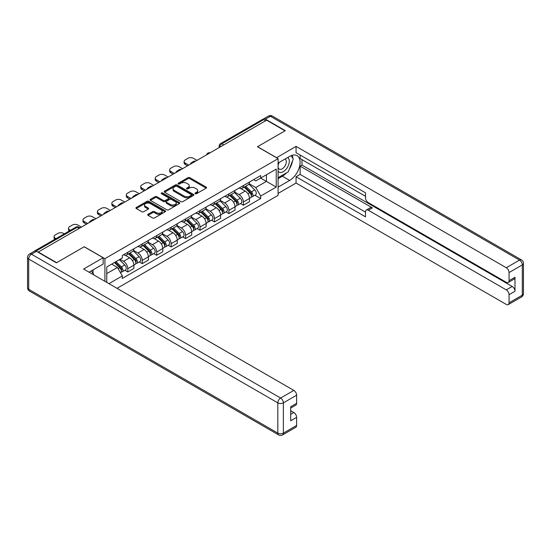 <?xml version="1.0" encoding="UTF-8"?>
<svg xmlns="http://www.w3.org/2000/svg" width="551" height="551" viewBox="0 0 551 551"><rect width="100%" height="100%" fill="white"/><g stroke="black" fill="none" stroke-linecap="round" stroke-linejoin="round"><path stroke-width="0.83" d="M195.233 193.711A0.902 0.517 0 0 0 196.507 193.711L206.164 188.132A1.288 0.744 0 0 0 206.542 187.609A1.288 0.744 0 0 0 206.164 187.085L189.806 177.642A1.288 0.744 0 0 0 187.987 177.642L178.331 183.214A0.902 0.517 0 0 0 178.063 183.579A0.902 0.517 0 0 0 178.331 183.951A0.902 0.517 0 0 0 179.598 183.951L180.852 183.228A4.112 2.376 0 0 1 186.665 183.228L188.029 184.013A4.112 2.376 0 0 1 189.234 185.694A4.112 2.376 0 0 1 188.029 187.374L186.782 188.098A0.902 0.517 0 0 0 186.52 188.463A0.902 0.517 0 0 0 186.782 188.828A0.902 0.517 0 0 0 188.056 188.828L189.303 188.111A4.112 2.376 0 0 1 195.123 188.111L196.487 188.897A4.112 2.376 0 0 1 197.692 190.577A4.112 2.376 0 0 1 196.487 192.258L195.233 192.974A0.902 0.517 0 0 0 194.971 193.346A0.902 0.517 0 0 0 195.233 193.711L195.233 192.974M148.081 214.27A1.288 0.744 0 0 0 147.702 214.794A1.288 0.744 0 0 0 148.081 215.324L152.668 217.969A1.288 0.744 0 0 0 154.487 217.969L165.217 211.777A1.288 0.744 0 0 0 165.589 211.253A1.288 0.744 0 0 0 165.217 210.73L148.853 201.28A1.288 0.744 0 0 0 147.034 201.28L136.311 207.472A1.288 0.744 0 0 0 135.932 208.002A1.288 0.744 0 0 0 136.311 208.526L141.855 211.729A1.288 0.744 0 0 0 143.673 211.729L148.26 209.077A1.288 0.744 0 0 0 148.639 208.554A1.288 0.744 0 0 0 148.26 208.023L145.512 206.439A3.437 1.984 0 0 1 144.507 205.034A3.437 1.984 0 0 1 146.628 203.202A3.437 1.984 0 0 1 150.375 203.629L161.147 209.848A3.437 1.984 0 0 1 162.152 211.253A3.437 1.984 0 0 1 160.031 213.085A3.437 1.984 0 0 1 156.284 212.658L154.487 211.618A1.288 0.744 0 0 0 152.668 211.618L148.081 214.27L148.081 215.324L152.668 212.693L152.668 211.618M104.917 258.66L84.269 246.738L56.67 262.669L38.239 252.027L266.608 120.18L285.039 130.821L257.441 146.752L278.09 158.674L104.917 258.66L104.917 281.327M180.942 201.652A1.288 0.744 0 0 0 182.76 201.652L193.484 195.453A1.288 0.744 0 0 0 193.862 194.93A1.288 0.744 0 0 0 193.484 194.407L177.126 184.957A1.288 0.744 0 0 0 175.308 184.957L164.577 191.156A1.288 0.744 0 0 0 164.205 191.679A1.288 0.744 0 0 0 164.577 192.203L180.942 201.652M161.801 193.904A0.902 0.517 0 0 1 162.717 194.035L179.337 203.629L168.627 209.807A1.288 0.744 0 0 1 166.808 209.807L150.444 200.364L155.038 197.733L155.038 196.666L150.444 199.31A1.288 0.744 0 0 0 150.065 199.841A1.288 0.744 0 0 0 150.444 200.364L150.444 199.31M155.038 197.733A1.288 0.744 0 0 1 156.856 197.733L156.856 196.666A1.288 0.744 0 0 0 155.038 196.666M156.856 196.666L163.489 200.495A1.288 0.744 0 0 0 165.307 200.495L168.351 198.739A1.288 0.744 0 0 0 168.73 198.208A1.288 0.744 0 0 0 168.351 197.685L161.443 193.697A0.902 0.517 0 0 1 161.181 193.332A0.902 0.517 0 0 1 161.732 192.85A0.902 0.517 0 0 1 162.717 192.967L179.35 202.568A1.288 0.744 0 0 1 179.729 203.092A1.288 0.744 0 0 1 179.35 203.615L179.35 202.568M117.046 288.331L278.09 195.357L278.09 158.674M34.417 251.194A2.617 1.515 -120 0 0 34.059 251.311A2.617 1.515 -120 0 0 33.776 251.566M223.734 144.934L221.784 143.811A2.617 1.515 60 0 0 220.476 143.68L262.428 119.464A2.617 1.515 60 0 1 263.736 119.595L221.784 143.811A2.617 1.515 120 0 0 219.939 147.021L219.939 147.124M265.685 120.717L263.736 119.595M243.363 185.57A6.027 3.478 60 0 1 242.116 188.277L248.232 184.743A6.027 3.478 -120 0 0 249.479 182.044M234.692 192.058L239.106 194.606A6.027 3.478 60 0 1 243.363 201.983L249.479 198.456A6.027 3.478 -120 0 0 245.216 191.073L240.842 188.552M249.479 198.456L249.479 201.714L243.363 205.248L240.436 203.553M242.116 188.277A6.027 3.478 60 0 1 239.155 188.001M243.363 201.983L243.363 205.248M228.92 193.911A6.027 3.478 60 0 1 227.673 196.617L233.782 193.084A6.027 3.478 -120 0 0 235.029 190.384M225.986 211.894L228.92 213.588L235.029 210.055L235.029 206.797A6.027 3.478 -120 0 0 230.773 199.414L226.399 196.893M227.673 196.617A6.027 3.478 60 0 1 224.705 196.342M220.242 200.399L224.656 202.947A6.027 3.478 60 0 1 228.92 210.324L228.92 213.588M214.47 202.251A6.027 3.478 60 0 1 213.223 204.958L219.339 201.425A6.027 3.478 -120 0 0 220.586 198.725M211.543 220.235L214.47 221.929L220.586 218.396L220.586 215.138A6.027 3.478 -120 0 0 216.323 207.755L211.949 205.234M213.223 204.958A6.027 3.478 60 0 1 210.255 204.683M205.798 208.739L210.213 211.288A6.027 3.478 60 0 1 214.47 218.664L214.47 221.929M200.027 210.592A6.027 3.478 60 0 1 198.78 213.299L204.889 209.766A6.027 3.478 -120 0 0 206.136 207.066M197.093 228.575L200.027 230.27L206.136 226.736L206.136 223.479A6.027 3.478 -120 0 0 201.88 216.102L197.499 213.574M198.78 213.299A6.027 3.478 60 0 1 195.812 213.023M191.349 217.08L195.763 219.629A6.027 3.478 60 0 1 200.027 227.005L200.027 230.27M185.577 218.933A6.027 3.478 60 0 1 184.33 221.64L190.439 218.106A6.027 3.478 -120 0 0 191.693 215.407M182.65 236.916L185.577 238.611L191.693 235.077L191.693 231.819A6.027 3.478 -120 0 0 187.43 224.443L183.056 221.915M184.33 221.64A6.027 3.478 60 0 1 181.362 221.364M176.905 225.421L181.32 227.969A6.027 3.478 60 0 1 185.577 235.346L185.577 238.611M171.134 227.274A6.027 3.478 60 0 1 169.88 229.981L175.996 226.447A6.027 3.478 -120 0 0 177.243 223.747M168.2 245.257L171.134 246.951L177.243 243.418L177.243 240.16A6.027 3.478 -120 0 0 172.986 232.784L168.606 230.256M169.88 229.981A6.027 3.478 60 0 1 166.919 229.705M162.455 233.762L166.87 236.31A6.027 3.478 60 0 1 171.134 243.687L171.134 246.951M156.684 235.614A6.027 3.478 60 0 1 155.437 238.321L161.546 234.788A6.027 3.478 -120 0 0 162.793 232.088M153.757 253.598L156.684 255.292L162.8 251.759L162.8 248.501A6.027 3.478 -120 0 0 158.536 241.124L154.163 238.597M155.437 238.321A6.027 3.478 60 0 1 152.469 238.046M148.012 242.103L152.427 244.651A6.027 3.478 60 0 1 156.684 252.027L156.684 255.292M142.241 243.955A6.027 3.478 60 0 1 140.987 246.662L147.103 243.129A6.027 3.478 -120 0 0 148.35 240.429M139.307 261.939L142.241 263.633L148.35 260.1L148.35 256.842A6.027 3.478 -120 0 0 144.086 249.465L139.713 246.938M140.987 246.662A6.027 3.478 60 0 1 138.025 246.387M133.562 250.443L137.977 252.992A6.027 3.478 60 0 1 142.241 260.368L142.241 263.633M127.791 252.296A6.027 3.478 60 0 1 126.544 255.003L132.653 251.47A6.027 3.478 -120 0 0 133.9 248.77M124.863 270.279L127.791 271.974L133.9 268.44L133.9 265.183A6.027 3.478 -120 0 0 129.643 257.806L125.27 255.278M126.544 255.003A6.027 3.478 60 0 1 123.576 254.727M120.015 259.301L123.534 261.332A6.027 3.478 60 0 1 127.791 268.709L127.791 271.974M253.598 179.66L255.774 180.921L276.244 169.102L266.422 174.77L266.422 181.396L255.774 187.547L249.135 183.717M106.77 282.394L106.77 266.946L122.329 257.964L122.329 255.45L260.685 175.569L260.685 178.083L276.244 187.065L260.685 196.046L255.774 187.547M276.244 169.102L276.244 187.065M106.77 273.578L117.418 267.428L122.329 275.927L122.329 278.441L260.685 198.56L260.685 196.046M122.329 275.927L108.946 283.655M117.418 267.428L111.674 264.115M254.879 195.212L260.685 198.56M195.598 193.842L196.487 193.325A4.112 2.376 0 0 0 197.692 191.645L197.692 190.577M189.234 185.694L189.234 186.761A4.112 2.376 0 0 1 188.029 188.442L187.14 188.959M206.15 188.146L189.806 178.71A1.288 0.744 0 0 0 187.987 178.71L178.689 184.075M193.484 194.407L193.484 195.453L177.126 186.031A1.288 0.744 0 0 0 175.308 186.031L164.597 192.209M191.211 195.302A0.902 0.517 0 0 0 191.479 194.93A0.902 0.517 0 0 0 191.211 194.565L176.85 186.272A0.902 0.517 0 0 0 175.576 186.272L174.261 187.03A4.112 2.376 0 0 0 173.055 188.711A4.112 2.376 0 0 0 174.261 190.391L184.075 196.06A4.112 2.376 0 0 0 189.895 196.06L191.211 195.302L191.211 196.37A0.902 0.517 0 0 0 191.479 196.004L191.479 194.93M173.055 188.711L173.055 189.785A4.112 2.376 0 0 0 174.261 191.459L174.261 190.391M191.211 196.37L189.895 197.127A4.112 2.376 0 0 1 184.075 197.127L174.261 191.459M156.856 197.733L163.489 201.563A1.288 0.744 0 0 0 165.307 201.563L168.351 199.806A1.288 0.744 0 0 0 168.73 199.283L168.73 198.208M170.376 204.469A3.437 1.984 0 0 0 174.123 204.903A3.437 1.984 0 0 0 176.244 203.064A3.437 1.984 0 0 0 175.239 201.659L171.444 199.469A1.288 0.744 0 0 0 169.625 199.469L166.581 201.232A1.288 0.744 0 0 0 166.202 201.756A1.288 0.744 0 0 0 166.581 202.279L170.376 204.469L170.376 205.537A3.437 1.984 0 0 0 174.123 205.971A3.437 1.984 0 0 0 176.244 204.139L176.244 203.064M166.202 201.756L166.202 202.823A1.288 0.744 0 0 0 166.581 203.347L166.581 202.279M170.376 205.537L166.581 203.347M162.152 211.253L162.152 212.321A3.437 1.984 0 0 1 160.031 214.16A3.437 1.984 0 0 1 156.284 213.726L154.487 212.693A1.288 0.744 0 0 0 152.668 212.693M144.507 205.034L144.507 206.102A3.437 1.984 0 0 0 145.512 207.507L145.512 206.439M148.26 208.023L148.26 209.077L145.512 207.507M165.197 211.791L148.853 202.348A1.288 0.744 0 0 0 147.034 202.348L136.324 208.533M244.141 187.106L249.837 192.719A3.272 1.887 60 0 1 250.698 197.63L249.479 198.332M190.715 163.998L190.405 163.812A8.182 4.725 -0 0 1 192.76 161.994M245.278 188.222L247.688 189.62M197.017 160.362L193.497 158.33A3.926 2.266 -0 0 0 187.939 158.33L185.253 159.88A3.926 2.266 -0 0 0 184.103 161.484A3.926 2.266 -0 0 0 185.253 163.089L188.773 165.121M244.775 186.741L251.008 192.891A1.57 0.909 60 0 1 251.421 195.247A1.57 0.909 60 0 1 251.277 195.302M245.718 186.197L251.408 191.81A3.272 1.887 60 0 1 252.275 196.721A3.272 1.887 60 0 1 251.284 196.824M248.9 184.124L254.741 189.888A3.272 1.887 60 0 1 255.609 194.792L252.275 196.721M187.567 165.817L185.253 164.48A3.926 2.266 180 0 1 184.103 162.876L184.103 161.484M229.698 195.447L235.387 201.06A3.272 1.887 60 0 1 236.248 205.971L235.029 206.673M176.272 172.339L175.955 172.153A8.182 4.725 -0 0 1 178.31 170.335M230.828 196.562L233.245 197.961M182.567 168.702L179.047 166.671A3.926 2.266 -0 0 0 173.496 166.671L170.81 168.22A3.926 2.266 -0 0 0 169.653 169.825A3.926 2.266 -0 0 0 170.81 171.43L174.323 173.462M230.325 195.082L236.558 201.232A1.57 0.909 60 0 1 236.971 203.588A1.57 0.909 60 0 1 236.834 203.643M231.268 194.537L236.964 200.151A3.272 1.887 60 0 1 237.825 205.062A3.272 1.887 60 0 1 236.834 205.165M234.457 192.464L240.298 198.229A3.272 1.887 60 0 1 241.159 203.133L237.825 205.062M173.124 174.157L170.81 172.821A3.926 2.266 180 0 1 169.653 171.216L169.653 169.825M215.248 203.787L220.937 209.401A3.272 1.887 60 0 1 221.805 214.311L220.579 215.014M161.822 180.68L161.505 180.494A8.182 4.725 -0 0 1 163.867 178.676M216.385 204.903L218.795 206.301M168.124 177.043L164.604 175.011A3.926 2.266 -0 0 0 159.046 175.011L156.36 176.561A3.926 2.266 -0 0 0 155.21 178.166A3.926 2.266 -0 0 0 156.36 179.771L159.88 181.802M215.882 203.422L222.115 209.573A1.57 0.909 60 0 1 222.528 211.928A1.57 0.909 60 0 1 222.384 211.983M216.825 202.878L222.514 208.492A3.272 1.887 60 0 1 223.375 213.402A3.272 1.887 60 0 1 222.39 213.506M220.007 200.805L225.848 206.57A3.272 1.887 60 0 1 226.709 211.474L223.375 213.402M158.674 182.498L156.36 181.162A3.926 2.266 180 0 1 155.21 179.557L155.21 178.166M276.519 157.765L296.059 146.38L506.279 267.745L519.524 260.1L270.403 116.275L265.403 119.161L285.315 130.656L257.537 146.697L276.519 157.662M278.09 163.062L289.668 156.374A14.732 8.506 120 0 1 297.037 155.644A14.732 8.506 120 0 1 299.296 167.456A14.732 8.506 120 0 1 289.668 180.439L278.09 187.12M278.09 193.429L296.059 183.056L296.059 176.747L365.513 216.846L365.513 211.818A3.926 2.266 -120 0 1 366.325 210.021A3.926 2.266 -120 0 1 368.295 210.22L506.279 289.881L512.203 286.458A3.926 2.266 60 0 1 514.985 291.272L514.985 277.263A3.926 2.266 60 0 1 514.173 279.061L508.242 282.484A3.926 2.266 -120 0 0 509.055 280.686L509.055 272.559A3.926 2.266 -120 0 0 506.279 267.745M301.982 159.638L301.982 165.093L300.137 166.161L300.137 174.398L296.059 176.747M300.137 155.038L300.137 158.571L365.513 196.314M508.242 282.484A3.926 2.266 -120 0 1 506.279 282.291L368.295 202.623A3.926 2.266 -120 0 1 365.513 197.816L365.513 192.788L296.059 152.689L296.059 146.38M296.059 183.056L506.279 304.428A3.926 2.266 -120 0 0 508.242 304.62A3.926 2.266 -120 0 0 509.055 302.823L509.055 294.695A3.926 2.266 -120 0 0 506.279 289.881M265.403 119.161A3.926 2.266 -120 0 0 263.44 118.968A3.926 2.266 -120 0 0 263.027 119.347M300.137 166.161L372.366 207.865L368.295 210.22M301.982 165.093L512.203 286.458M300.137 174.398L365.513 212.142M366.325 210.021L370.403 207.672A3.926 2.266 60 0 1 372.366 207.865M278.09 178.676L282.353 176.21A14.732 8.506 120 0 0 286.437 172.89M289.365 169.04A14.732 8.506 120 0 0 292.533 160.864M292.774 158.227A14.732 8.506 120 0 0 292.409 155.217M36.483 251.332L31.476 254.218A3.926 2.266 -120 0 0 29.513 254.025L34.513 251.139A3.926 2.266 60 0 1 36.483 251.332L56.388 262.827L84.172 246.786L103.154 257.751L103.154 264.06L90.006 271.65A14.732 8.506 120 0 0 89.117 272.208M103.154 257.751L83.614 269.033L293.835 390.397A3.926 2.266 60 0 1 296.617 395.212L296.617 403.339A3.926 2.266 60 0 1 295.797 405.137L290.687 408.091M93.064 273.434L93.064 269.887M290.687 414.352L293.835 412.534A3.926 2.266 60 0 1 296.617 417.348L296.617 425.475A3.926 2.266 60 0 1 295.797 427.273L282.56 434.918A3.926 2.266 -120 0 0 283.372 433.12L296.617 425.475M296.617 403.339L290.687 406.762L290.687 420.771L296.617 417.348M293.835 412.534L290.687 410.715M278.09 171.237A8.513 4.918 120 0 0 284.86 170.507A8.513 4.918 120 0 0 289.296 161.243A8.513 4.918 120 0 0 287.753 157.483M278.806 162.648A8.513 4.918 120 0 0 278.09 164.184M278.09 167.029A5.827 3.368 120 0 0 279.267 169.129A5.827 3.368 120 0 0 283.758 167.573A5.827 3.368 120 0 0 286.306 161.705A5.827 3.368 120 0 0 285.094 159.039A5.827 3.368 120 0 0 285.081 159.025M279.288 162.373A5.827 3.368 120 0 0 278.09 165.865M291.004 155.706L293.277 158.943L288.276 171.829L278.283 177.601M91.287 270.913L93.615 274.219L93.429 274.694M200.805 212.128L206.494 217.741A3.272 1.887 60 0 1 207.355 222.652L206.136 223.355M147.379 189.021L147.062 188.835A8.182 4.725 -0 0 1 149.417 187.016M201.935 213.244L204.352 214.642M153.674 185.384L150.154 183.352A3.926 2.266 -0 0 0 144.596 183.352L141.917 184.902A3.926 2.266 -0 0 0 140.76 186.507A3.926 2.266 -0 0 0 141.917 188.111L145.43 190.143M201.432 211.763L207.665 217.914A1.57 0.909 60 0 1 208.078 220.269A1.57 0.909 60 0 1 207.934 220.324M202.375 211.219L208.064 216.832A3.272 1.887 60 0 1 208.932 221.743A3.272 1.887 60 0 1 207.941 221.846M205.564 209.146L211.405 214.911A3.272 1.887 60 0 1 212.266 219.815L208.932 221.743M144.231 190.839L141.917 189.503A3.926 2.266 180 0 1 140.76 187.898L140.76 186.507M186.355 220.469L192.044 226.082A3.272 1.887 60 0 1 192.912 230.993L191.686 231.695M132.929 197.361L132.612 197.175A8.182 4.725 -0 0 1 134.974 195.357M187.492 221.585L189.902 222.983M139.231 193.725L135.711 191.693A3.926 2.266 -0 0 0 130.153 191.693L127.467 193.243A3.926 2.266 -0 0 0 126.317 194.847A3.926 2.266 -0 0 0 127.467 196.452L130.986 198.484M186.989 220.104L193.222 226.254A1.57 0.909 60 0 1 193.635 228.61A1.57 0.909 60 0 1 193.491 228.665M187.932 219.56L193.621 225.173A3.272 1.887 60 0 1 194.482 230.084A3.272 1.887 60 0 1 193.497 230.187M191.114 217.487L196.955 223.251A3.272 1.887 60 0 1 197.816 228.155L194.482 230.084M129.781 199.18L127.467 197.843A3.926 2.266 180 0 1 126.317 196.239L126.317 194.847M171.912 228.81L177.601 234.423A3.272 1.887 60 0 1 178.462 239.334L177.243 240.036M118.486 205.702L118.169 205.516A8.182 4.725 -0 0 1 120.524 203.698M173.042 229.925L175.459 231.324M124.781 202.065L121.261 200.034A3.926 2.266 -0 0 0 115.703 200.034L113.017 201.583A3.926 2.266 -0 0 0 111.867 203.188A3.926 2.266 -0 0 0 113.017 204.793L116.536 206.825M172.539 228.445L178.772 234.595A1.57 0.909 60 0 1 179.185 236.951A1.57 0.909 60 0 1 179.041 237.006M173.482 227.9L179.171 233.514A3.272 1.887 60 0 1 180.039 238.425A3.272 1.887 60 0 1 179.047 238.528M176.671 225.827L182.505 231.592A3.272 1.887 60 0 1 183.373 236.496L180.039 238.425M115.338 207.52L113.017 206.184A3.926 2.266 180 0 1 111.867 204.579L111.867 203.188M157.462 237.15L163.151 242.764A3.272 1.887 60 0 1 164.019 247.674L162.793 248.377M104.036 214.043L103.719 213.857A8.182 4.725 -0 0 1 106.081 212.039M158.598 238.266L161.009 239.664M110.331 210.406L106.818 208.374A3.926 2.266 -0 0 0 101.26 208.374L98.574 209.924A3.926 2.266 -0 0 0 97.424 211.529A3.926 2.266 -0 0 0 98.574 213.134L102.093 215.165M158.096 236.785L164.322 242.936A1.57 0.909 60 0 1 164.742 245.291A1.57 0.909 60 0 1 164.597 245.347M159.039 236.241L164.728 241.855A3.272 1.887 60 0 1 165.589 246.765A3.272 1.887 60 0 1 164.604 246.869M162.221 234.168L168.062 239.933A3.272 1.887 60 0 1 168.923 244.837L165.589 246.765M100.888 215.861L98.574 214.525A3.926 2.266 180 0 1 97.424 212.92L97.424 211.529M143.012 245.491L148.708 251.104A3.272 1.887 60 0 1 149.569 256.015L148.35 256.718M89.593 222.384L89.276 222.198A8.182 4.725 -0 0 1 91.631 220.379M144.148 246.607L146.566 248.005M95.888 218.747L92.368 216.715A3.926 2.266 -0 0 0 86.81 216.715L84.124 218.265A3.926 2.266 -0 0 0 82.974 219.87A3.926 2.266 -0 0 0 84.124 221.474L87.643 223.506M143.646 245.126L149.879 251.277A1.57 0.909 60 0 1 150.292 253.632A1.57 0.909 60 0 1 150.148 253.687M144.589 244.582L150.278 250.195A3.272 1.887 60 0 1 151.146 255.106A3.272 1.887 60 0 1 150.154 255.209M147.771 242.509L153.612 248.274A3.272 1.887 60 0 1 154.48 253.178L151.146 255.106M86.438 224.202L84.124 222.866A3.926 2.266 180 0 1 82.974 221.261L82.974 219.87M128.569 253.832L134.258 259.445A3.272 1.887 60 0 1 135.126 264.356L133.9 265.059M129.705 254.948L132.116 256.346M81.438 227.088L77.918 225.056A3.926 2.266 -0 0 0 72.367 225.056L69.681 226.606A3.926 2.266 -0 0 0 68.531 228.21A3.926 2.266 -0 0 0 69.681 229.815L70.487 230.277M129.203 253.467L135.429 259.617A1.57 0.909 60 0 1 135.849 261.973A1.57 0.909 60 0 1 135.704 262.028M130.139 252.923L135.835 258.536A3.272 1.887 60 0 1 136.696 263.447A3.272 1.887 60 0 1 135.711 263.55M133.328 250.85L139.169 256.614A3.272 1.887 60 0 1 140.03 261.518L136.696 263.447M69.309 230.959A3.926 2.266 180 0 1 68.531 229.602L68.531 228.21M114.456 262.503L119.815 267.786A3.272 1.887 60 0 1 120.676 272.697L120.517 272.786M115.255 263.288L117.666 264.687M64.281 233.858L63.475 233.397A3.926 2.266 -0 0 0 57.917 233.397L55.231 234.946A3.926 2.266 -0 0 0 54.081 236.551A3.926 2.266 -0 0 0 55.231 238.156L56.037 238.617M115.09 262.138L120.986 267.958A1.57 0.909 60 0 1 121.399 270.314A1.57 0.909 60 0 1 121.254 270.369M116.034 261.594L121.385 266.877A3.272 1.887 60 0 1 122.253 271.788A3.272 1.887 60 0 1 121.261 271.891M119.367 259.673L124.719 264.955A3.272 1.887 60 0 1 125.587 269.859L122.253 271.788M54.866 239.299A3.926 2.266 180 0 1 54.081 237.942L54.081 236.551M220.028 147.076L219.939 147.021A2.617 1.515 0 0 1 219.167 145.953L219.167 147.572M142.241 260.368L148.35 256.842M156.684 252.027L162.8 248.501M171.134 243.687L177.243 240.16M185.577 235.346L191.693 231.819M200.027 227.005L206.136 223.479M214.47 218.664L220.586 215.138M228.92 210.324L235.029 206.797M127.791 268.709L133.9 265.183M123.534 261.332L129.643 257.806M137.977 252.992L144.086 249.465M152.427 244.651L158.536 241.124M166.87 236.31L172.986 232.784M181.32 227.969L187.43 224.443M195.763 219.629L201.88 216.102M210.213 211.288L216.323 207.755M224.656 202.947L230.773 199.414M239.106 194.606L245.216 191.073M209.773 152.992A2.617 1.515 120 0 0 208.615 153.66M195.323 161.333A2.617 1.515 120 0 0 194.166 162.001M180.88 169.674A2.617 1.515 120 0 0 179.722 170.342M166.43 178.014A2.617 1.515 120 0 0 165.272 178.682M151.986 186.355A2.617 1.515 120 0 0 150.829 187.023M137.536 194.696A2.617 1.515 120 0 0 136.379 195.364M123.093 203.037A2.617 1.515 120 0 0 121.936 203.705M108.643 211.377A2.617 1.515 120 0 0 107.486 212.045M94.2 219.718A2.617 1.515 120 0 0 93.043 220.386M79.261 228.341L77.319 227.219L35.967 251.091M80.033 227.9L78.628 227.088A2.617 1.515 120 0 0 77.319 227.219A2.617 1.515 60 0 0 76.01 227.088L34.059 251.311M196.487 193.325L196.487 192.258M186.782 188.828L186.782 188.098M188.029 188.442L188.029 187.374M178.331 183.951L178.331 183.214M187.987 178.71L187.987 177.642M189.806 178.71L189.806 177.642M206.164 188.132L206.164 187.085M164.577 192.203L164.577 191.156M175.308 186.031L175.308 184.957M177.126 186.031L177.126 184.957M184.075 197.127L184.075 196.06M189.895 197.127L189.895 196.06M163.489 201.563L163.489 200.495M165.307 201.563L165.307 200.495M168.351 199.806L168.351 198.739M162.717 194.035L162.717 192.967M154.487 212.693L154.487 211.618M156.284 213.726L156.284 212.658M136.311 208.526L136.311 207.472M147.034 202.348L147.034 201.28M148.853 202.348L148.853 201.28M165.217 211.777L165.217 210.73M249.837 192.719L247.95 193.807M251.745 194.524L251.153 194.868M254.741 189.888L251.408 191.81M185.253 164.48L185.253 163.089M235.387 201.06L233.507 202.148M237.302 202.864L236.71 203.209M240.298 198.229L236.964 200.151M170.81 172.821L170.81 171.43M220.937 209.401L219.057 210.489M222.852 211.205L222.26 211.55M225.848 206.57L222.514 208.492M156.36 181.162L156.36 179.771M509.055 280.686L514.985 277.263M514.985 291.272L509.055 294.695M509.055 302.823L522.3 295.178L522.3 264.914L509.055 272.559M282.353 176.21L289.668 180.439M522.3 295.178A3.926 2.266 60 0 1 521.487 296.975A3.926 3.926 0 0 0 523.45 293.573A3.926 2.266 180 0 1 522.3 295.178M522.3 264.914A3.926 2.266 0 0 0 523.45 263.309A3.926 3.926 0 0 0 521.487 259.907A3.926 2.266 -60 0 0 519.524 260.1A3.926 2.266 60 0 1 522.3 264.914M263.44 118.968L268.44 116.082A3.926 2.266 60 0 1 270.403 116.275A3.926 2.266 -60 0 1 272.373 116.082L521.487 259.907M29.513 254.025A3.926 3.926 0 0 0 27.55 257.427A3.926 2.266 180 0 0 28.7 259.032A3.926 2.266 -60 0 1 31.476 254.218L280.597 398.042A3.926 2.266 -60 0 0 277.814 402.857L28.7 259.032L28.7 289.296L277.814 433.12L277.814 402.857A3.926 2.266 0 0 0 283.372 402.857L283.372 433.12A3.926 2.266 180 0 1 277.814 433.12A3.926 2.266 -60 0 0 278.627 434.918A3.926 3.926 0 0 0 282.56 434.918M296.617 395.212L283.372 402.857A3.926 2.266 -120 0 0 280.597 398.042L293.835 390.397M29.513 291.093A3.926 2.266 -60 0 1 28.7 289.296A3.926 2.266 0 0 1 27.55 287.691A3.926 3.926 0 0 0 29.513 291.093L278.627 434.918M206.494 217.741L204.614 218.83M208.409 219.546L207.817 219.89M211.405 214.911L208.064 216.832M141.917 189.503L141.917 188.111M192.044 226.082L190.164 227.17M193.959 227.887L193.367 228.231M196.955 223.251L193.621 225.173M127.467 197.843L127.467 196.452M177.601 234.423L175.721 235.511M179.509 236.227L178.923 236.572M182.505 231.592L179.171 233.514M113.017 206.184L113.017 204.793M163.151 242.764L161.271 243.852M165.066 244.568L164.474 244.913M168.062 239.933L164.728 241.855M98.574 214.525L98.574 213.134M148.708 251.104L146.828 252.193M150.616 252.909L150.03 253.253M153.612 248.274L150.278 250.195M84.124 222.866L84.124 221.474M134.258 259.445L132.378 260.533M136.173 261.25L135.58 261.594M139.169 256.614L135.835 258.536M69.681 230.745L69.681 229.815M119.815 267.786L118.176 268.73M121.723 269.591L121.137 269.935M124.719 264.955L121.385 266.877M55.231 239.086L55.231 238.156M209.993 152.868A2.617 2.617 0 0 0 206.632 154.803M195.55 161.209A2.617 2.617 0 0 0 192.189 163.144M181.1 169.55A2.617 2.617 0 0 0 177.739 171.485M166.65 177.89A2.617 2.617 0 0 0 163.296 179.833M152.207 186.231A2.617 2.617 0 0 0 148.846 188.173M137.757 194.572A2.617 2.617 0 0 0 134.396 196.514M123.314 202.913A2.617 2.617 0 0 0 119.953 204.855M108.864 211.253A2.617 2.617 0 0 0 105.503 213.196M94.421 219.594A2.617 2.617 0 0 0 91.06 221.536M78.628 227.088A2.617 2.617 0 0 0 76.01 227.088M220.476 143.68A2.617 2.617 0 0 0 219.167 145.953M508.242 304.62L521.487 296.975M523.45 293.573L523.45 263.309M272.373 116.082A3.926 3.926 0 0 0 268.44 116.082M27.55 257.427L27.55 287.691"/></g></svg>
